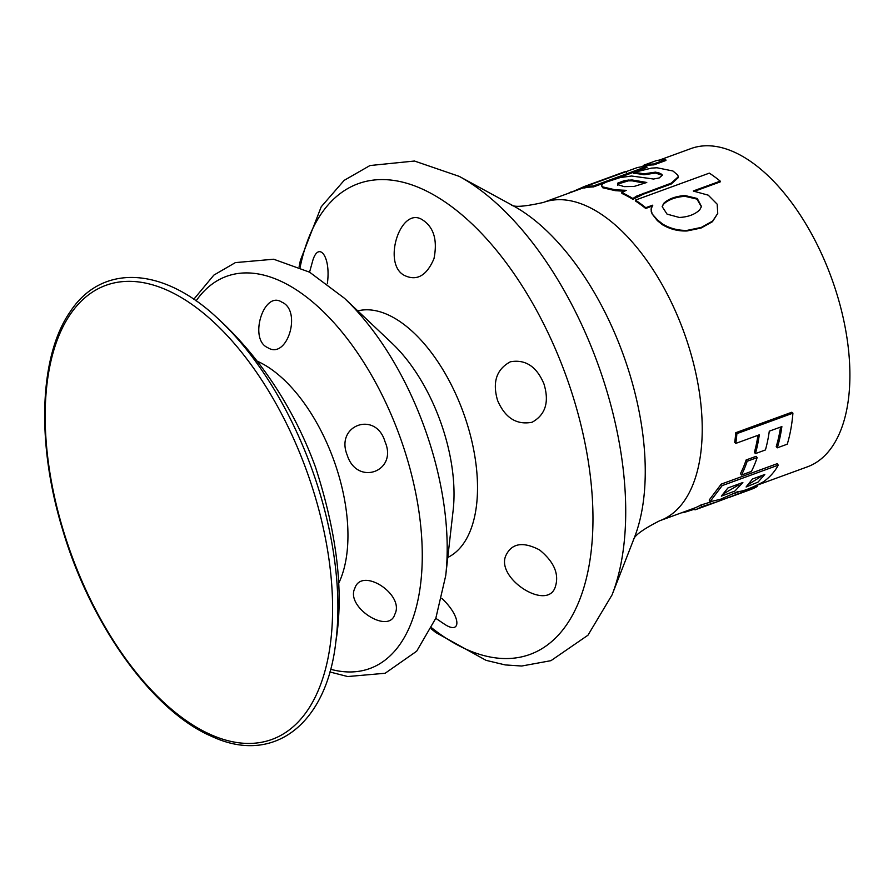 <?xml version="1.0" encoding="UTF-8"?>
<svg xmlns="http://www.w3.org/2000/svg" width="893" height="893" viewBox="0 0 893 893"><rect width="100%" height="100%" fill="white"/><g stroke="black" fill="none" stroke-linecap="round" stroke-linejoin="round"><path stroke-width="1.34" d="M497.591 400.499C505.125 417.957 516.634 425.202 532.105 422.244C545.523 414.776 549.474 401.995 543.937 383.878C536.637 366.498 525.452 359.131 510.394 361.788C496.486 369.244 492.21 382.148 497.591 400.499M506.364 554.553C493.874 577.369 548.056 612.643 555.457 586.366C559.252 573.831 553.939 561.686 539.528 549.909C523.387 541.56 512.336 543.1 506.364 554.553M347.254 455.251C334.842 425.023 375.964 410.4 385.017 441.711C398.111 471.459 357.178 486.495 347.254 455.251M267.688 347.623C248.433 339.44 263.781 289.89 281.864 302.169C302.258 310.641 287.178 360.348 267.688 347.623M354.822 588.342C361.609 566.329 405.109 594.771 394.851 614.228C388.846 635.057 345.245 606.883 354.822 588.342M435.784 618.324L444.803 624.397C461.112 635.057 461.636 616.94 441.834 598.366M327.329 283.762C331.214 256.213 318.645 240.898 312.784 260.51L309.57 272.153M405.5 275.915C417.366 281.016 426.865 275.267 433.976 258.669C437.615 240.384 433.931 227.548 422.936 220.158C400.477 204.307 381.088 265.857 405.5 275.915M659.425 160.081L691.059 148.539A169.447 87.525 69.9 0 1 831.696 278.527A169.447 87.525 69.9 0 1 807.272 466.883L756.806 485.312M780.56 427.066A169.447 87.525 69.9 0 1 776.24 446.556L777.29 447.828L787.258 444.189A171.333 88.496 69.9 0 0 792.917 413.169L791.812 412.242L735.776 432.703L736.892 433.63A171.333 88.496 69.9 0 1 735.81 443.397L759.296 434.824A171.333 88.496 69.9 0 1 755.422 453.611L765.435 449.949A171.333 88.496 69.9 0 0 769.297 431.174L781.877 426.586A171.333 88.496 69.9 0 1 777.29 447.828M757.967 435.315A169.447 87.525 69.9 0 1 754.373 452.36L755.422 453.611M735.81 443.397L734.716 442.359A169.447 87.525 -110.1 0 0 735.776 432.703M738.69 491.831L734.559 493.394M695 509.87L694.352 508.106A169.447 87.525 -110.1 0 0 700.916 505.003L701.641 506.733A171.333 88.496 69.9 0 1 695 509.87L717.86 501.531L701.641 506.733M710.795 501.989L700.916 505.003M721.243 484.106L709.198 500.024L710.002 501.721L720.305 499.343L737.998 491.518C742.373 491.63 750.879 488.382 763.504 481.762C769.989 477.041 774.901 471.504 778.227 465.153L777.267 463.657L721.243 484.106L722.191 485.613L710.002 501.721M746.135 459.962A169.447 87.525 69.9 0 1 740.476 473.591L741.447 475.043L751.415 471.404A171.333 88.496 69.9 0 0 757.141 457.618L756.103 456.323L746.135 459.962L747.173 461.257A171.333 88.496 69.9 0 1 741.447 475.043M653.832 164.881L665.944 160.461L665.709 159.557L653.587 163.977L653.832 164.881A169.447 87.525 69.9 0 0 644.266 166.02L643.976 165.127L656.098 160.707A170.396 88.016 69.9 0 1 665.709 159.557M616.337 178.567L646.99 167.382L646.744 166.478A170.396 88.016 69.9 0 0 637.133 167.627L583.587 187.173L583.888 188.066A169.447 87.525 69.9 0 1 593.443 186.927L604.572 182.864M659.48 173.945L659.358 173.063L661.858 174.347L661.959 175.218L655.529 173.041L655.395 172.148L658.822 172.874L658.945 173.755M661.858 174.347L662.327 175.184L659.179 177.964L653.542 179.024L631.585 176.01L620.077 177.595L606.202 182.139L602.864 183.835L601.514 185.8L602.73 187.753L615.244 190.656L615.121 189.785L626.25 190.343L621.829 192.575L621.908 193.446A169.447 87.525 69.9 0 1 632.869 199.34L643.406 194.161L671.268 183.991L671.235 183.154L678.312 176.747L677.72 175.028L672.931 170.987L656.98 167.761L651.522 168.118L633.505 172.528L633.729 173.421A169.447 87.525 69.9 0 1 643.92 174.771L655.529 173.041M671.268 183.991L678.356 177.573L678.312 176.747M615.244 190.656L624.196 191.247M651.075 208.929L652.002 213.773L657.393 220.671L662.517 224.768C670.152 229.244 678.334 231.32 687.074 230.963L701.105 228.028L712.447 221.71L717.749 213.416L717.168 204.173L708.238 195.165L693.403 191.091M694.776 191.191L720.182 181.915L720.238 181.134A170.396 88.016 69.9 0 0 709.332 173.13L635.381 200.121L635.392 200.947A169.447 87.525 69.9 0 1 645.706 208.471L652.113 206.138M701.418 206.819L696.942 199.094L684.931 196.304C675.543 197.029 668.455 199.63 663.666 204.106L662.394 206.071M644.757 183.221L632.255 180.855L628.315 180.855L617.744 184.092L617.71 185.443M747.251 485.2L761.093 476.471M722.448 494.443L738.902 484.799M736.892 433.63L792.917 413.169M747.173 461.257L757.141 457.618M752.442 479.005L764.788 474.496L758.034 482.108L746.101 486.975L752.442 479.005M727.918 487.958L742.876 482.499L734.883 491.061L721.354 496.14L727.918 487.958M722.191 485.613L778.227 465.153M683.48 512.08L683.636 512.593A171.333 88.496 69.9 0 1 681.56 512.772M694.732 509.122L683.636 512.593M756.695 485.357L757.186 486.551A171.333 88.496 69.9 0 1 750.533 489.598A171.333 88.496 69.9 0 1 750.421 489.643M721.075 499.064L721.466 500.18L717.86 501.531M757.186 486.551L721.466 500.18M643.976 165.127A170.396 88.016 69.9 0 1 653.587 163.977M593.443 186.927L593.198 186.023L646.744 166.478M583.587 187.173A170.396 88.016 69.9 0 1 593.198 186.023M571.341 192.241L584.625 186.391L624.285 171.914L626.116 171.434L626.473 172.304M568.316 193.346L571.174 191.839M602.73 187.753L602.541 186.86L615.121 189.785M601.514 185.8L602.541 186.86M632.869 199.34L632.858 198.514L636.754 196.047L671.235 183.154M621.829 192.575A170.396 88.016 69.9 0 1 632.858 198.514M636.776 196.873L636.754 196.047M643.92 174.771L643.753 173.878L655.395 172.148M633.505 172.528A170.396 88.016 69.9 0 1 643.753 173.878M637.546 180.855L632.11 179.973L624.921 180.419L617.588 183.199L617.554 184.561L624.129 186.626L634.108 186.447L646.766 182.485L637.546 180.855L637.669 181.737M632.255 180.855L632.11 179.973M643.898 183.087L643.797 182.217M625.089 181.312L624.921 180.419M628.315 180.855L628.159 179.962M652.002 213.773L657.516 219.957L662.673 224.076C670.308 228.586 678.513 230.673 687.275 230.338L701.318 227.402L712.647 221.073L717.749 213.416M657.393 220.671L657.516 219.957M662.517 224.768L662.673 224.076M687.074 230.963L687.275 230.338M701.105 228.028L701.318 227.402M712.447 221.71L712.647 221.073M693.325 190.957L720.238 181.134M645.706 208.471L645.751 207.701L652.582 205.2L652.526 205.982M635.381 200.121A170.396 88.016 69.9 0 1 645.751 207.701M651.187 211.764L652.08 213.025M652.772 205.301L651.086 208.929L651.265 211.005M699.732 209.855L701.485 206.484L697.254 198.492L684.998 195.534C675.599 196.248 668.5 198.849 663.722 203.325L662.159 206.618L667.06 214.13L679.35 217.468C688.146 216.999 694.944 214.465 699.732 209.855M684.931 196.304L684.998 195.534M663.666 204.106L663.722 203.325M196.103 300.885A208.772 107.841 69.9 0 1 399.807 436.409A208.772 107.841 69.9 0 1 330.577 669.248M257.072 361.118A132.164 68.27 69.9 0 1 333.77 460.085A132.164 68.27 69.9 0 1 338.391 583.899M300.104 267.375A250.542 129.418 69.9 0 1 417.946 187.173A250.542 129.418 69.9 0 1 566.084 375.942A250.542 129.418 69.9 0 1 573.116 614.016A250.542 129.418 69.9 0 1 431.71 627.868M357.78 310.887A131.416 67.879 69.9 0 1 463.4 412.767A131.416 67.879 69.9 0 1 447.795 557.433M612.051 594.905L634.421 537.519A204.687 105.731 -110.1 0 0 623.303 354.8A204.687 105.731 -110.1 0 0 513.352 205.87L459.27 176.39A258.3 133.425 69.9 0 1 598.02 364.333A258.3 133.425 69.9 0 1 612.051 594.905L587.951 635.224L550.97 660.664L521.735 666.022L505.237 664.928L486.06 660.34L435.829 632.557L431.23 628.873M583.765 187.709L543.39 202.443A169.447 87.525 69.9 0 1 684.016 332.442A169.447 87.525 69.9 0 1 659.603 520.798C643.206 529.125 634.476 535.454 633.427 539.785M306.578 470.633A241.757 124.875 69.9 0 1 201.238 729.938A241.757 124.875 69.9 0 1 58.715 336.214A241.757 124.875 69.9 0 1 306.578 470.633M311.78 468.736A243.7 125.88 69.9 0 1 335.835 641.799C326.738 724.245 273.548 765.201 212.065 736.546C152.848 711.531 90.45 624.732 62.488 529.225C36.401 443.821 39.102 356.91 69.743 312.405C101.222 263.491 162.615 266.27 217.814 318.477A243.7 125.88 69.9 0 1 311.78 468.736M193.781 299.289L213.84 275.122L235.372 262.609L273.682 259.227L309.592 272.175L344.408 298.229A212.501 109.761 69.9 0 1 424.421 427.446A212.501 109.761 69.9 0 1 445.707 575.739L435.851 618.146L416.674 651.209L385.129 673.266L347.712 676.548L329.83 671.96M344.408 298.229L392.15 343.381A127.922 66.071 69.9 0 1 440.316 421.172A127.922 66.071 69.9 0 1 453.131 510.439L445.707 575.739M643.406 194.161L643.384 193.323M543.39 202.443C524.615 206.651 513.866 207.433 511.131 204.787M644.154 165.663L640.471 167.002M694.352 508.106L659.603 520.798M335.835 641.799C343.961 592.36 337.186 534.148 315.497 467.162C291.018 400.142 253.154 350.692 217.814 318.477M299.088 266.918L300.383 260.421L321.223 206.774L344.151 180.375L369.97 165.54L414.486 161.03L459.27 176.39M750.533 489.598L728.509 497.647M624.084 171.981L584.625 186.391"/></g></svg>
